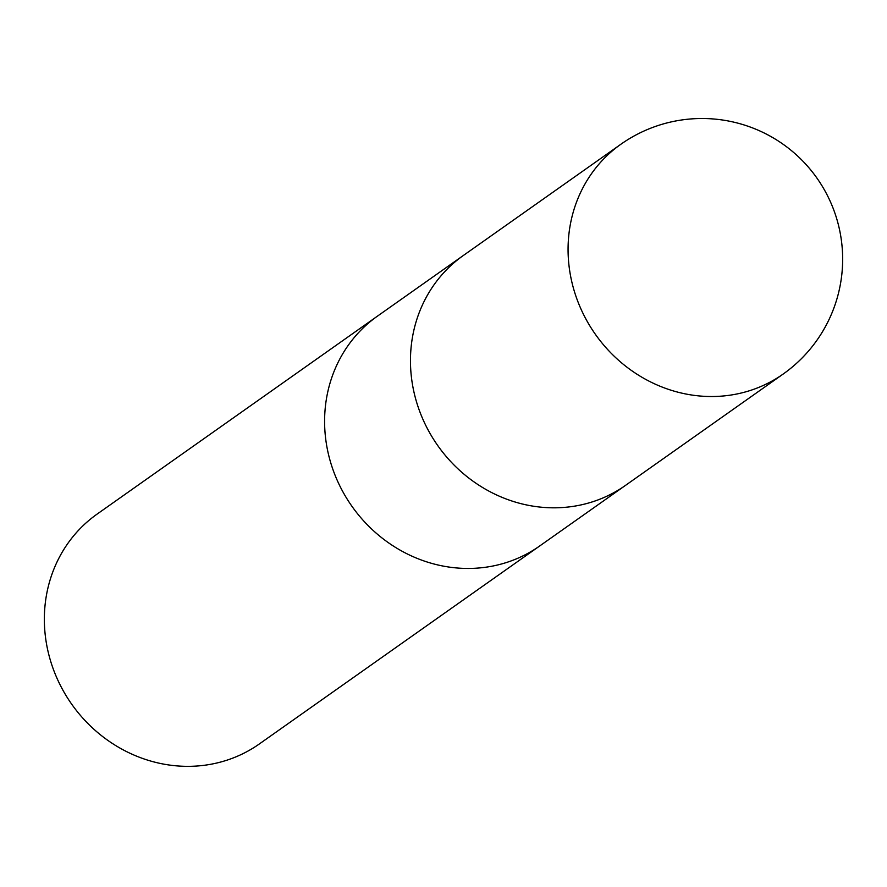 <?xml version="1.0" encoding="UTF-8"?>
<svg xmlns="http://www.w3.org/2000/svg" width="887" height="887" viewBox="0 0 887 887"><rect width="100%" height="100%" fill="white"/><g stroke="black" fill="none" stroke-linecap="round" stroke-linejoin="round"><path stroke-width="1.33" d="M377.862 315.85A140.667 130.422 54.8 0 0 377.374 316.193A140.667 130.422 54.8 0 0 324.598 420.593A140.667 130.422 54.8 0 0 398.74 549.341A140.667 130.422 54.8 0 0 539.651 546.004A140.667 130.422 54.8 0 0 540.139 545.66M463.724 255.223A140.667 130.422 54.8 0 0 463.236 255.567A140.667 130.422 54.8 0 0 410.459 359.967A140.667 130.422 54.8 0 0 484.612 488.704A140.667 130.422 54.8 0 0 625.523 485.377A140.667 130.422 54.8 0 0 626 485.034M44.35 618.494A140.667 130.422 54.8 0 0 118.503 747.231A140.667 130.422 54.8 0 0 259.414 743.905L539.651 546.004A140.667 130.422 54.8 0 1 398.74 549.341A140.667 130.422 54.8 0 1 324.598 420.593A140.667 130.422 54.8 0 1 377.374 316.193L97.126 514.083A140.667 130.422 54.8 0 0 44.35 618.494M377.374 316.193L463.236 255.567A140.667 130.422 54.8 0 0 410.459 359.967A140.667 130.422 54.8 0 0 484.612 488.704A140.667 130.422 54.8 0 0 625.512 485.377L539.651 546.004M620.845 144.271L620.845 144.271A140.667 130.422 54.8 0 0 568.068 248.67A140.667 130.422 54.8 0 0 642.21 377.407A140.667 130.422 54.8 0 0 783.121 374.081L783.121 374.081A140.667 140.667 0 0 0 767.011 134.436A140.667 140.667 0 0 0 620.845 144.271L463.236 255.567M625.512 485.377L783.121 374.081"/></g></svg>
